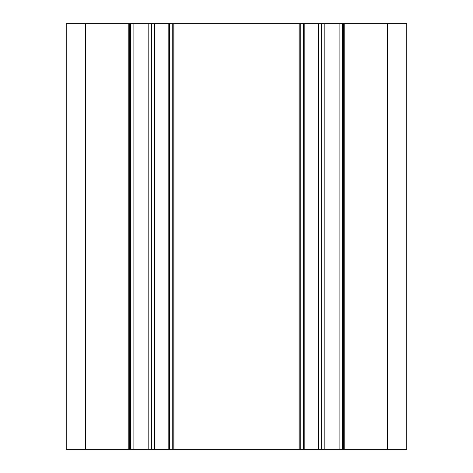 <?xml version="1.0" encoding="UTF-8"?>
<svg xmlns="http://www.w3.org/2000/svg" width="473" height="473" viewBox="0 0 473 473"><rect width="100%" height="100%" fill="white"/><g stroke="black" fill="none" stroke-linecap="round" stroke-linejoin="round"><path stroke-width="0.71" d="M387.624 23.65L387.624 449.35L406.78 449.35L406.78 23.65L343.351 23.65L343.351 449.35L344.202 449.35L344.202 23.65M85.377 23.65L66.22 23.65L66.22 449.35L85.377 449.35L85.377 23.65L128.798 23.65L128.798 449.35L129.649 449.35L129.649 23.65L128.798 23.65M129.649 23.65L133.055 23.65L133.055 449.35L133.906 449.35L133.906 23.65L133.055 23.65M169.665 23.65L173.071 23.65L173.071 449.35L169.665 449.35L169.665 23.65L133.906 23.65M299.929 23.65L303.335 23.65L303.335 449.35L299.929 449.35L299.929 23.65L173.071 23.65M343.351 449.35L339.945 449.35L339.945 23.65L303.335 23.65M339.945 23.65L343.351 23.65M387.624 449.35L344.202 449.35M321.64 23.65L321.64 449.35L339.094 449.35L339.094 23.65L339.094 449.35L339.945 449.35M321.64 449.35L304.186 449.35L304.186 23.65M303.335 449.35L304.186 449.35M299.078 23.65L299.078 449.35L299.929 449.35M299.078 449.35L173.922 449.35L173.922 23.65M173.071 449.35L173.922 449.35M168.814 23.65L168.814 449.35L169.665 449.35M168.814 449.35L133.906 449.35M133.055 449.35L129.649 449.35M128.798 449.35L85.377 449.35M148.167 23.65L148.167 449.35M154.553 449.35L154.553 23.65M318.447 23.65L318.447 449.35M324.833 449.35L324.833 23.65M151.36 23.65L151.36 449.35M130.501 449.35L130.501 23.65M172.219 23.65L172.219 449.35M300.781 449.35L300.781 23.65M342.499 23.65L342.499 449.35"/></g></svg>
